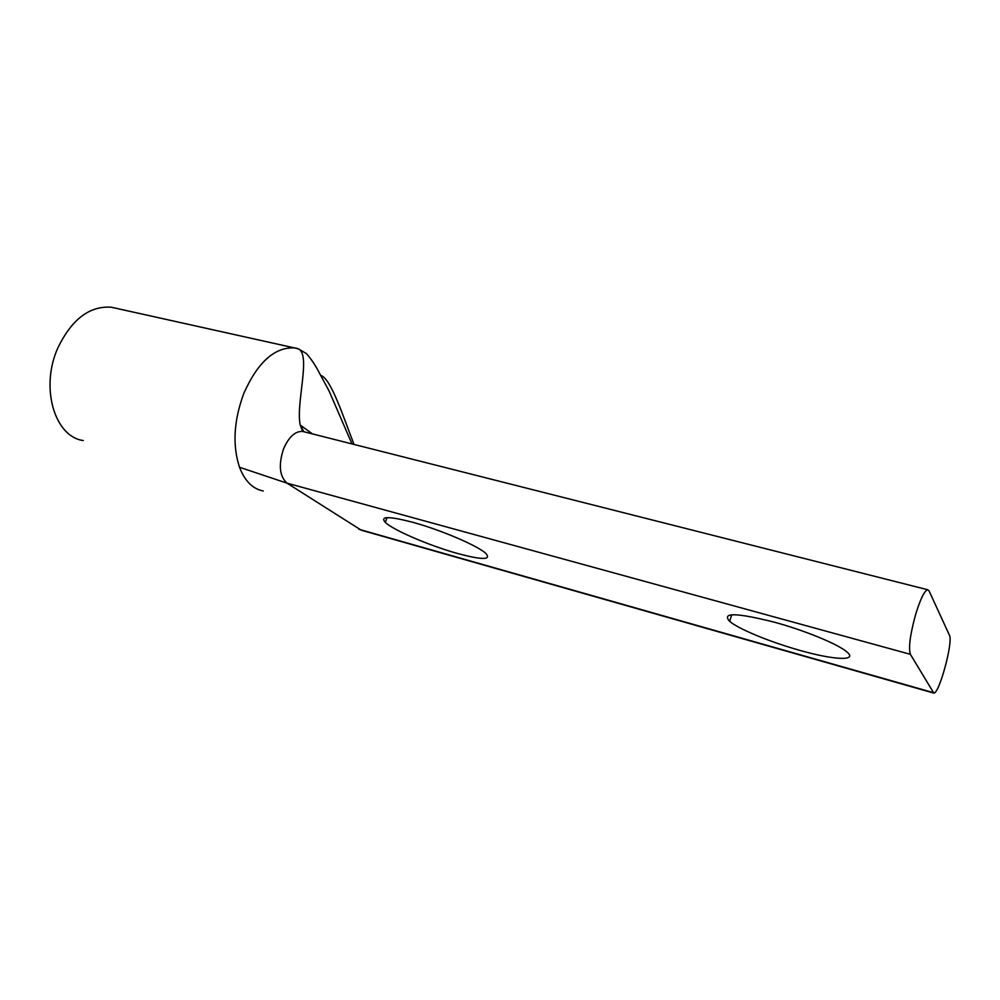 <?xml version="1.0" encoding="UTF-8"?>
<svg xmlns="http://www.w3.org/2000/svg" width="1000" height="1000" viewBox="0 0 1000 1000"><rect width="100%" height="100%" fill="white"/><g stroke="black" fill="none" stroke-linecap="round" stroke-linejoin="round"><path stroke-width="1.5" d="M799.35 650.225C769.987 641.988 738.587 629.038 729.65 621.35C721.363 612.3 736.388 612.612 774.725 622.288C804.412 630.388 837.362 643.875 846.413 651.55C859.125 661.475 833.825 660.163 799.35 650.225M457.125 553.362C429.45 545.662 393.137 530.087 385.312 522.388C379.712 516.138 388.85 516.1 412.713 522.275C440.613 529.812 478.288 545.975 485.938 553.513C491.55 560.1 481.95 560.062 457.125 553.362M910.387 654.325L933.8 693.1C939.212 694.05 953.375 641.587 949.45 635.25L929.025 590.812L927.613 589.725C924.338 590.9 920.35 599.163 915.625 614.5C910.1 634.7 908.363 647.975 910.387 654.325L287.038 483.162L361.3 530.212L933.288 692.95M83.25 440.538C54.65 436.812 39.925 387.575 57.85 347.938C71.688 319.337 89.5 305.763 111.263 307.213L116.35 308.337M304.375 431.863L302.587 431.413C295.087 431.138 288.738 437 283.525 448.975C278.35 465.037 279.525 476.425 287.038 483.162L239.513 467.275C244.85 481.062 252.763 488.963 263.275 490.975M297.125 348.387L294.288 347.875C274.5 347.125 257.688 362.287 243.825 393.375C233.75 420.65 232.312 445.288 239.525 467.275M320.725 375.375C330.812 378.425 342.525 414.575 354.012 444.438M296.887 348.325L298.538 348.925C311.137 355.312 295.65 403.7 300.225 425.062L303.913 431.75M932.925 692.525L358.837 529.25M731.75 614.775L729.65 621.35M387.075 517.65L385.312 522.388M352 443.938L329.038 390.9L319.275 372.825C315.738 365.788 311.475 359.387 306.5 353.65L298.525 348.938L294.288 347.875L111.263 307.213M312.488 433.925L300.225 425.062L302.6 431.413M927.613 589.725L302.587 431.413"/></g></svg>
